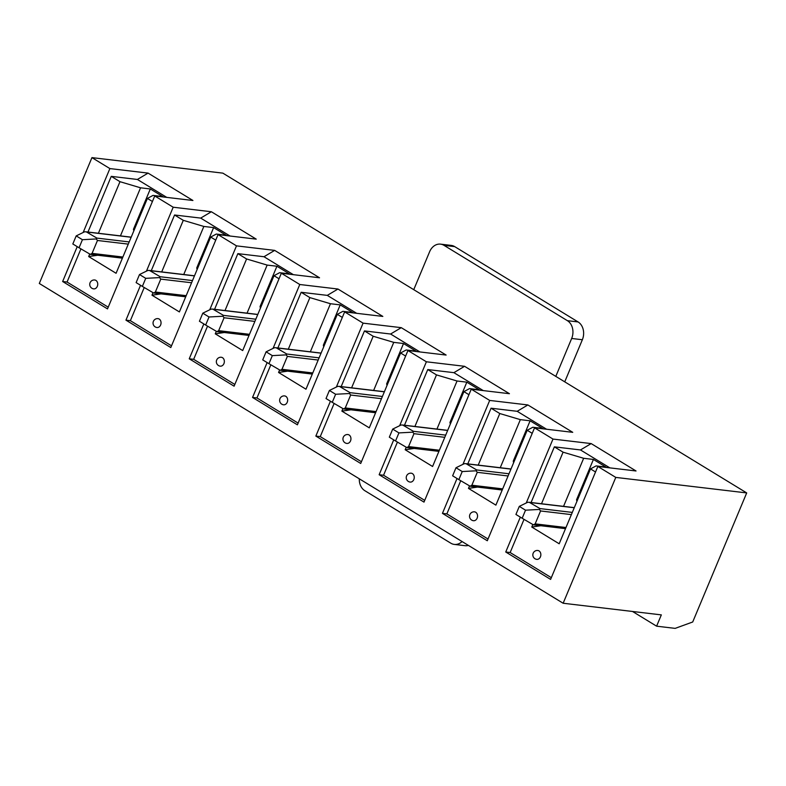 <?xml version="1.0" encoding="UTF-8"?>
<svg xmlns="http://www.w3.org/2000/svg" width="786" height="786" viewBox="0 0 786 786"><rect width="100%" height="100%" fill="white"/><g stroke="black" fill="none" stroke-linecap="round" stroke-linejoin="round"><path stroke-width="1.18" d="M146.451 271.131L173.185 207.219L154.744 195.96L107.505 308.898L62.644 281.516L77.224 246.647M83.149 232.499L109.883 168.577L91.942 157.622L222.851 173.136L746.7 492.92L615.782 477.407L563.149 603.245L39.3 283.471L91.942 157.622M615.782 477.407L597.841 466.452L636.031 470.971L591.17 443.589L552.98 439.069L534.539 427.81L572.729 432.329L527.868 404.947L489.688 400.428L471.246 389.168L509.426 393.698L464.565 366.305L426.385 361.786L407.944 350.527L446.124 355.056L401.273 327.664L363.083 323.144L344.641 311.885L382.831 316.414L337.97 289.032L299.78 284.503L281.339 273.243L319.529 277.772L274.668 250.39L236.488 245.861L218.046 234.601L256.226 239.131L211.365 211.748L173.185 207.219M520.332 517.139L505.742 552.008L550.603 579.39L597.841 466.452M526.247 502.981L552.98 439.069M457.03 478.497L442.439 513.366L487.3 540.748L534.539 427.81M462.944 464.339L489.688 400.428M393.727 439.855L379.147 474.724L423.998 502.107L471.246 389.168M399.652 425.698L426.385 361.786M330.425 401.214L315.844 436.083L360.705 463.465L407.944 350.527M336.349 387.056L363.083 323.144M267.132 362.572L252.542 397.441L297.403 424.823L344.641 311.885M273.047 348.414L299.78 284.503M203.829 323.93L189.239 358.799L234.1 386.181L281.339 273.243M209.744 309.772L236.488 245.861M140.527 285.289L125.947 320.157L170.798 347.54L218.046 234.601M121.624 258.073L122.282 258.476M152.425 201.491L147.395 198.426L153.015 195.409L162.781 196.569L150.323 188.964L140.556 187.805L119.983 181.684L111.258 176.359L87.973 232.027M150.323 188.964L133.443 229.296L133.826 230.868M120.396 235.977L140.556 187.805M184.926 296.715L185.575 297.108M215.728 240.133L210.697 237.058L216.317 234.051L226.083 235.211L213.625 227.596L203.849 226.447L183.285 220.326L174.561 215L151.276 270.669M213.625 227.596L196.746 267.938L197.129 269.51M183.698 274.619L203.849 226.447M248.219 335.357L248.877 335.75M279.03 278.775L274 275.699L279.61 272.693L289.386 273.852L276.918 266.238L267.152 265.088L246.588 258.967L237.863 253.642L214.578 309.311M276.918 266.238L260.048 306.579L260.421 308.151M247.001 313.26L267.152 265.088M311.521 373.998L312.18 374.391M342.332 317.416L337.302 314.341L342.912 311.335L352.678 312.494L340.22 304.88L330.454 303.73L309.88 297.609L301.166 292.284L277.88 347.952M340.22 304.88L323.351 345.221L323.724 346.793M310.303 351.902L330.454 303.73M374.824 412.64L375.482 413.033M405.625 356.058L400.595 352.983L406.215 349.976L415.981 351.126L403.523 343.521L393.757 342.362L373.183 336.251L364.458 330.926L341.173 386.594M403.523 343.521L386.653 383.863L387.026 385.435M373.596 390.544L393.757 342.362M438.126 451.272L438.775 451.675M468.928 394.7L463.897 391.625L469.517 388.618L479.283 389.768L466.825 382.163L457.049 381.004L436.485 374.893L427.761 369.567L404.476 425.236M466.825 382.163L449.946 422.504L450.329 424.076M436.898 429.185L457.049 381.004M501.419 489.914L502.077 490.317M532.23 433.341L527.2 430.266L532.81 427.26L542.586 428.409L530.118 420.805L520.352 419.645L499.788 413.534L491.063 408.209L467.778 463.878M530.118 420.805L513.248 461.136L513.622 462.718M500.201 467.827L520.352 419.645M564.721 528.556L565.38 528.958M632.514 611.469L656.605 626.177L675.154 628.378L692.712 621.991L746.7 492.92M595.533 471.983L590.502 468.908L596.112 465.901L605.878 467.051L593.42 459.446L583.654 458.287L563.081 452.176L554.366 446.851L531.081 502.519M593.42 459.446L576.551 499.778L576.924 501.36M563.503 506.469L583.654 458.287M154.744 195.96L192.924 200.489L148.073 173.107L109.883 168.577M563.149 603.245L661.331 614.888L656.605 626.177M505.742 552.008L510.153 552.529L524.036 519.35M591.17 443.589L580.49 449.946L554.366 446.851M609.867 467.876L580.49 449.946M576.551 499.778L577.376 500.289M537.84 550.485A4.47 3.527 96.8 0 1 540.817 555.338A4.47 3.527 96.8 0 1 536.789 559.367A4.47 4.47 0 0 1 533.183 553.197A4.47 4.47 0 0 1 537.84 550.485M590.502 468.908L559.18 543.774L531.768 527.033L532.829 524.508M541.505 503.757L563.081 452.176M510.153 552.529L551.32 577.661M531.768 527.033L540.817 525.726M442.439 513.366L446.861 513.887L460.734 480.718M527.868 404.947L517.198 411.304L491.063 408.209M546.565 429.235L517.198 411.304M513.248 461.136L514.073 461.647M474.538 511.843A4.47 3.527 96.8 0 1 477.515 516.697A4.47 3.527 96.8 0 1 473.486 520.725A4.47 4.47 0 0 1 469.89 514.555A4.47 4.47 0 0 1 474.538 511.843M527.2 430.266L495.887 505.133L468.466 488.391L469.527 485.866M478.212 465.115L499.788 413.534M446.861 513.887L488.027 539.019M468.466 488.391L477.515 487.084M379.147 474.724L383.558 475.245L397.431 442.076M464.565 366.305L453.895 372.662L427.761 369.567M483.262 390.593L453.895 372.662M449.946 422.504L450.771 423.006M411.235 473.201A4.47 3.527 96.8 0 1 414.212 478.055A4.47 3.527 96.8 0 1 410.184 482.083A4.47 4.47 0 0 1 406.588 475.913A4.47 4.47 0 0 1 411.235 473.201M463.897 391.625L432.585 466.491L405.173 449.749L406.224 447.224M414.91 426.474L436.485 374.893M383.558 475.245L424.725 500.377M405.173 449.749L414.212 448.442M315.844 436.083L320.256 436.603L334.138 403.434M401.273 327.664L390.593 334.021L364.458 330.926M419.96 351.951L390.593 334.021M386.653 383.863L387.469 384.364M347.933 434.56A4.47 3.527 96.8 0 1 350.91 439.413A4.47 3.527 96.8 0 1 346.881 443.442A4.47 4.47 0 0 1 343.286 437.271A4.47 4.47 0 0 1 347.933 434.56M400.595 352.983L369.282 427.849L341.871 411.117L342.932 408.582M351.607 387.832L373.183 336.251M320.256 436.603L361.422 461.736M341.871 411.117L350.92 409.801M252.542 397.441L256.953 397.962L270.836 364.792M337.97 289.032L327.29 295.379L301.166 292.284M356.667 313.309L327.29 295.379M323.351 345.221L324.176 345.722M284.64 395.918A4.47 3.527 96.8 0 1 287.617 400.772A4.47 3.527 96.8 0 1 283.589 404.8A4.47 4.47 0 0 1 279.983 398.64A4.47 4.47 0 0 1 284.64 395.918M337.302 314.341L305.98 389.208L278.568 372.476L279.629 369.941M288.305 349.19L309.88 297.609M256.953 397.962L298.12 423.094M278.568 372.476L287.617 371.159M189.239 358.799L193.661 359.32L207.533 326.151M274.668 250.39L263.998 256.737L237.863 253.642M293.365 274.668L263.998 256.737M260.048 306.579L260.873 307.08M221.338 357.276A4.47 3.527 96.8 0 1 224.315 362.13A4.47 3.527 96.8 0 1 220.286 366.158A4.47 4.47 0 0 1 216.69 359.998A4.47 4.47 0 0 1 221.338 357.276M274 275.699L242.687 350.566L215.266 333.834L216.327 331.299M225.012 310.549L246.588 258.967M193.661 359.32L234.827 384.452M215.266 333.834L224.315 332.517M125.947 320.157L130.358 320.678L144.231 287.509M211.365 211.748L200.695 218.095L174.561 215M230.062 236.026L200.695 218.095M196.746 267.938L197.571 268.439M158.035 318.635A4.47 3.527 96.8 0 1 161.012 323.498A4.47 3.527 96.8 0 1 156.984 327.516A4.47 4.47 0 0 1 153.388 321.356A4.47 4.47 0 0 1 158.035 318.635M210.697 237.058L179.385 311.924L151.973 295.192L153.024 292.657M161.71 271.907L183.285 220.326M130.358 320.678L171.525 345.811M151.973 295.192L161.012 293.876M62.644 281.516L67.056 282.036L80.938 248.867M148.073 173.107L137.393 179.463L111.258 176.359M166.76 197.384L137.393 179.463M133.443 229.296L134.268 229.797M94.733 279.993A4.47 3.527 96.8 0 1 97.71 284.856A4.47 3.527 96.8 0 1 93.681 288.875A4.47 4.47 0 0 1 90.085 282.714A4.47 4.47 0 0 1 94.733 279.993M147.395 198.426L116.082 273.282L88.671 256.55L89.732 254.016M98.407 233.265L119.983 181.684M67.056 282.036L108.222 307.169M88.671 256.55L97.719 255.234M525.529 510.183L519.3 506.38L515.93 514.447L522.159 518.259L525.529 510.183L539.402 509.446L540.572 510.959L535.168 523.869L533.448 524.852L565.507 528.654M574.301 507.638L529.302 502.313L540.002 508.591L539.402 509.446M519.3 506.38L527.671 502.283L529.302 502.313M533.046 524.635L522.159 518.259M555.8 376.386L571.668 338.471A13.411 10.582 -83.2 0 0 567.384 320.668L444.021 245.36A13.411 10.582 -83.2 0 0 440.533 244.141A13.411 10.582 -83.2 0 0 429.608 251.756L413.75 289.67M359.29 478.812A13.411 10.582 -83.2 0 0 364.851 490.71L450.83 543.195A13.411 10.582 -83.2 0 0 454.308 544.413A13.411 10.582 -83.2 0 0 462.06 541.544M564.741 381.839L582.357 339.739A13.411 10.582 -83.2 0 0 578.074 321.936L454.711 246.627A13.411 10.582 -83.2 0 0 451.223 245.409L440.533 244.141M454.308 544.413L465.007 545.681A13.411 10.582 -83.2 0 0 468.387 545.405M462.227 471.551L455.998 467.739L452.628 475.805L458.857 479.617L462.227 471.551L476.1 470.804L477.269 472.317L471.865 485.227L470.156 486.21L502.205 490.012M510.998 468.996L466 463.671L476.699 469.949L476.1 470.804M455.998 467.739L464.369 463.642L466 463.671M469.753 485.994L458.857 479.617M398.934 432.909L392.705 429.097L389.325 437.173L395.555 440.975L398.934 432.909L412.807 432.162L413.967 433.675L408.573 446.586L406.853 447.568L438.912 451.37M447.696 430.355L402.707 425.03L413.397 431.308L412.807 432.162M392.705 429.097L401.076 425L402.707 425.03M406.45 447.352L395.555 440.975M335.632 394.267L329.403 390.465L326.023 398.531L332.252 402.334L335.632 394.267L349.505 393.521L350.664 395.034L345.27 407.944L343.551 408.926L375.61 412.729M384.393 391.713L339.405 386.388L350.094 392.666L349.505 393.521M329.403 390.465L337.774 386.358L339.405 386.388M343.148 408.71L332.252 402.334M272.329 355.626L266.1 351.823L262.73 359.89L268.959 363.692L272.329 355.626L286.202 354.879L287.371 356.402L281.968 369.302L280.248 370.285L312.307 374.087M321.101 353.081L276.102 347.746L286.802 354.024L286.202 354.879M266.1 351.823L274.471 347.717L276.102 347.746M279.845 370.068L268.959 363.692M209.027 316.984L202.798 313.182L199.428 321.248L205.657 325.05L209.027 316.984L222.9 316.237L224.069 317.76L218.665 330.66L216.956 331.643L249.005 335.445M257.798 314.439L212.8 309.104L223.499 315.382L222.9 316.237M202.798 313.182L211.169 309.085L212.8 309.104M216.553 331.427L205.657 325.05M145.734 278.342L139.505 274.54L136.125 282.606L142.354 286.409L145.734 278.342L159.607 277.596L160.766 279.118L155.373 292.019L153.653 293.011L185.712 296.803M194.496 275.798L149.507 270.463L160.197 276.741L159.607 277.596M139.505 274.54L147.876 270.443L149.507 270.463M153.25 292.785L142.354 286.409M82.432 239.701L76.203 235.898L72.823 243.965L79.052 247.767L82.432 239.701L96.305 238.954L97.464 240.477L92.07 253.377L90.351 254.369L122.41 258.162M131.193 237.156L86.205 231.821L96.894 238.099L96.305 238.954M76.203 235.898L84.574 231.801L86.205 231.821M89.948 254.143L79.052 247.767M571.383 514.614L540.572 510.959M565.979 527.524L535.168 523.869M572.296 512.413L540.002 508.591M530.029 502.5L574.252 507.746M582.357 339.739L571.668 338.471M454.711 246.627L444.021 245.36M578.074 321.936L567.384 320.668M508.08 475.972L477.269 472.317M502.676 488.882L471.865 485.227M509.004 473.771L476.699 469.949M466.727 463.858L510.949 469.104M444.778 437.33L413.967 433.675M439.384 450.24L408.573 446.586M445.701 435.13L413.397 431.308M403.424 425.216L447.656 430.463M381.485 398.689L350.664 395.034M376.081 411.599L345.27 407.944M382.399 396.488L350.094 392.666M340.132 386.574L384.354 391.821M318.183 360.047L287.371 356.402M312.779 372.957L281.968 369.302M319.096 357.856L286.802 354.024M276.829 347.943L321.052 353.179M254.88 321.405L224.069 317.76M249.476 334.315L218.665 330.66M255.804 319.214L223.499 315.382M213.527 309.301L257.749 314.538M191.578 282.764L160.766 279.118M186.184 295.674L155.373 292.019M192.501 280.573L160.197 276.741M150.224 270.659L194.456 275.896M128.275 244.122L97.464 240.477M122.881 257.032L92.07 253.377M129.199 241.931L96.894 238.099M86.932 232.017L131.154 237.254"/></g></svg>
